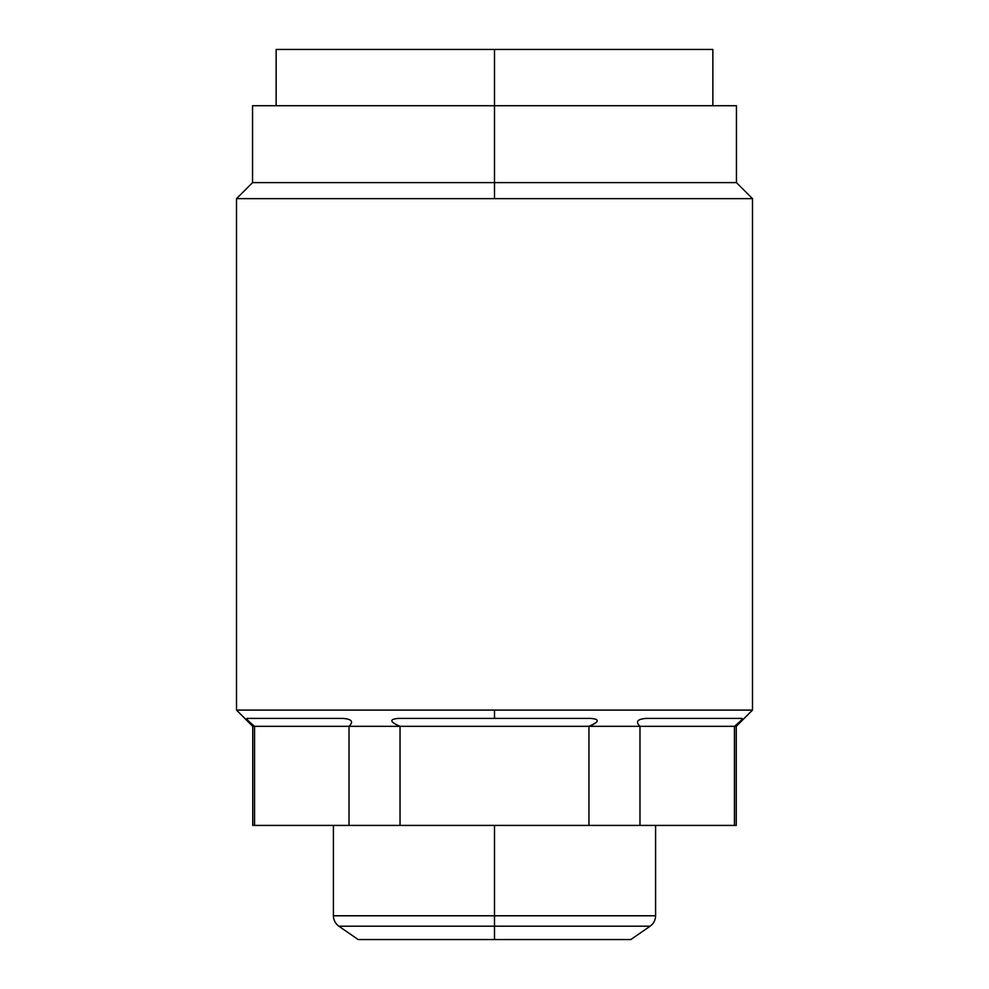 <?xml version="1.0" encoding="UTF-8"?>
<svg xmlns="http://www.w3.org/2000/svg" width="989" height="989" viewBox="0 0 989 989"><rect width="100%" height="100%" fill="white"/><g stroke="black" fill="none" stroke-linecap="round" stroke-linejoin="round"><path stroke-width="1.48" d="M276.141 105.724L276.141 49.45L712.859 49.45L494.5 49.45L494.5 105.724L494.5 49.45L712.859 49.45L712.859 105.724L494.5 105.724L494.5 182.606L252.554 182.606L494.5 182.606L494.5 105.724L736.446 105.724L736.446 182.606L494.5 182.606L736.446 182.606L752.493 198.653L494.5 198.653L494.5 182.606L494.5 198.653L752.493 198.653L752.493 710.09L236.507 710.09L236.507 198.653L494.5 198.653L236.507 198.653L236.507 710.09L494.5 710.09L494.5 718.41L398.431 718.41C389.11 719.176 389.641 721.822 400.038 726.334L349.018 726.334C353.802 721.686 351.787 719.052 342.96 718.41L246.891 718.41C246.471 719.176 249.018 721.822 254.556 726.334L252.751 726.334L254.556 726.334L254.556 825.419L252.751 825.419L252.751 726.334L236.507 710.09M236.507 198.653L252.554 182.606L252.554 105.724L494.5 105.724M752.493 710.09L736.249 726.334L736.249 825.419L734.444 825.419C736.83 825.419 736.83 825.419 734.444 825.419L734.444 726.334L736.249 726.334L734.444 726.334C740.044 721.76 742.603 719.127 742.109 718.41L646.04 718.41C637.287 719.127 635.272 721.772 639.982 726.334L588.962 726.334C599.47 721.76 600.002 719.127 590.569 718.41L494.5 718.41L494.5 710.09L752.493 710.09L752.493 198.653M594.945 723.441L592.807 724.64L594.945 723.441M737.881 723.466L736.459 724.702L737.881 723.466M734.444 825.419L639.982 825.419L639.982 726.334L639.982 825.419L588.962 825.419L588.962 726.334C599.47 721.76 600.002 719.127 590.569 718.41L398.431 718.41C389.11 719.176 389.641 721.822 400.038 726.334L588.962 726.334L588.962 825.419L400.038 825.419L400.038 726.334L734.444 726.334L734.444 825.419L349.018 825.419L349.018 726.334L400.038 726.334L400.038 825.419L254.556 825.419C252.17 825.419 252.17 825.419 254.556 825.419L254.556 726.334L349.018 726.334L349.018 825.419L254.556 825.419M646.04 718.41C637.287 719.127 635.272 721.772 639.982 726.334L734.444 726.334C740.044 721.76 742.603 719.127 742.109 718.41L646.04 718.41M246.891 718.41C246.471 719.176 249.018 721.822 254.556 726.334L349.018 726.334C353.802 721.686 351.787 719.052 342.96 718.41L246.891 718.41M494.5 915.777L494.5 825.419L494.5 915.777L333.404 915.777L494.5 915.777L494.5 926.199L338.868 926.199L494.5 926.199L494.5 915.777L655.596 915.777L494.5 915.777M431.884 939.55L630.834 939.55L650.132 926.199L494.5 926.199L650.132 926.199C653.655 923.615 655.484 920.141 655.596 915.777L655.596 825.419M494.5 939.55L494.5 926.199L494.5 939.55L358.166 939.55L338.868 926.199C335.345 923.615 333.516 920.141 333.404 915.777L333.404 825.419"/></g></svg>
